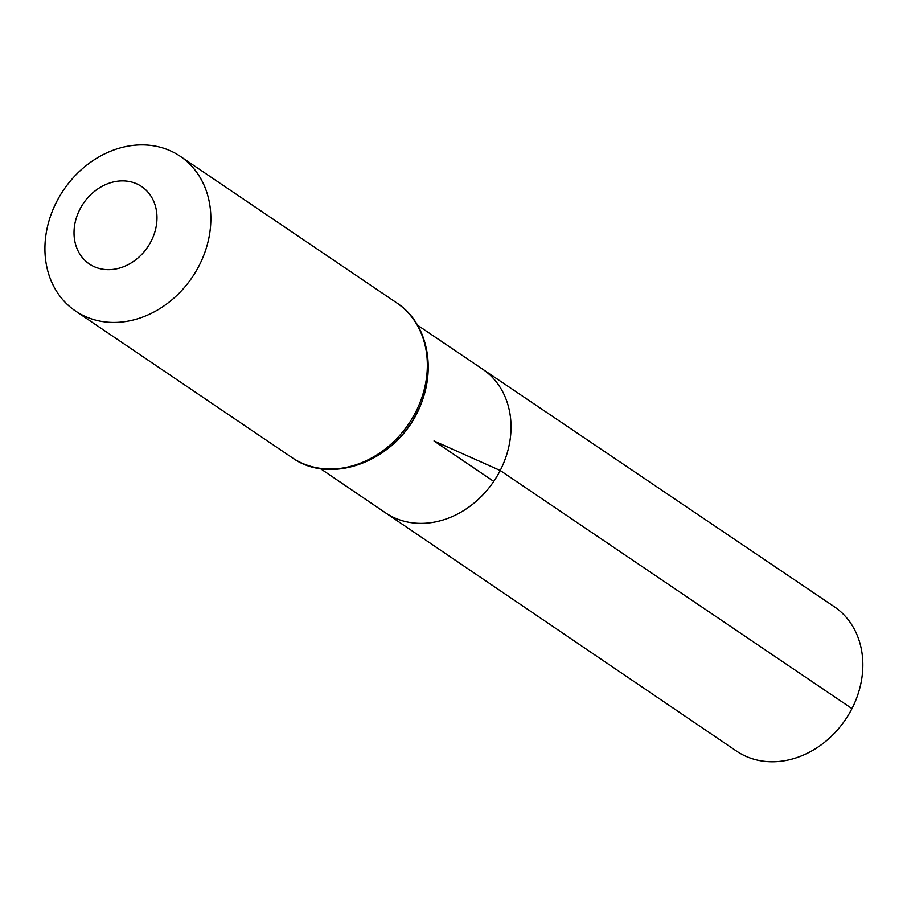 <?xml version="1.0" encoding="UTF-8"?>
<svg xmlns="http://www.w3.org/2000/svg" width="907" height="907" viewBox="0 0 907 907"><rect width="100%" height="100%" fill="white"/><g stroke="black" fill="none" stroke-linecap="round" stroke-linejoin="round"><path stroke-width="1.36" d="M417.503 325.171L482.581 369.138A86.709 72.141 124.1 0 1 500.211 470.495A86.709 72.141 124.1 0 1 385.35 512.727L736.473 751.053A87.185 72.537 124.1 0 0 851.968 708.594A87.185 72.537 124.1 0 0 834.236 606.681L482.581 369.138A86.709 72.141 124.1 0 1 500.211 470.495A86.709 72.141 124.1 0 1 385.35 512.727L320.375 468.613M151.152 241.183A46.711 38.854 124.1 0 1 79.306 253.212A46.711 38.854 124.1 0 1 116.039 181.434A46.711 38.854 124.1 0 1 151.152 241.183M199.2 265.468A93.41 77.719 124.1 0 1 75.508 311.01A93.41 77.719 124.1 0 1 63.535 190.096A93.41 77.719 124.1 0 1 180.266 156.321A93.41 77.719 124.1 0 1 199.2 265.468M493.748 481.413L434.022 440.961L500.211 470.495L851.968 708.594M424.521 393.219A86.596 72.038 124.1 0 1 416.653 413.921A86.596 72.038 124.1 0 1 386.167 449.872M415.689 412.073A93.41 77.719 124.1 0 1 292.009 457.604C330.25 485.358 393.355 461.958 416.744 413.025C437.741 373.752 429.238 323.901 396.756 302.915A93.41 77.719 124.1 0 1 415.689 412.073M75.508 311.01L292.009 457.604M180.266 156.321L396.756 302.915"/></g></svg>
